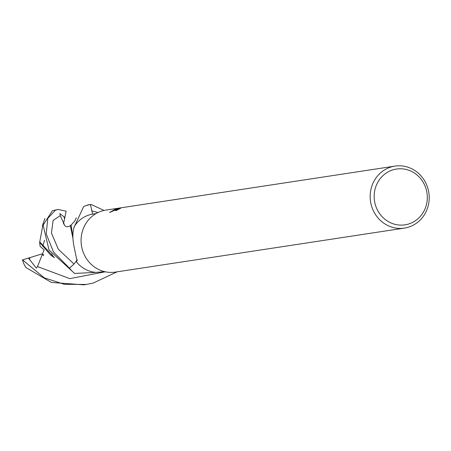 <?xml version="1.0" encoding="UTF-8"?>
<svg xmlns="http://www.w3.org/2000/svg" width="451" height="451" viewBox="0 0 451 451"><rect width="100%" height="100%" fill="white"/><g stroke="black" fill="none" stroke-linecap="round" stroke-linejoin="round"><path stroke-width="0.68" d="M94.124 213.875L92.404 214.146A29.394 27.641 -98.7 0 0 89.366 214.873A29.394 27.641 -98.7 0 0 74.37 226.391C72.385 231.91 72.391 239.193 74.381 248.23L76.997 260.875L76.332 261.727A15.937 14.984 81.3 0 0 77.183 260.385M393.018 169.83A28.221 26.536 -98.7 0 1 426.167 189.245A28.221 26.536 -98.7 0 1 408.465 224.051A28.221 26.536 -98.7 0 1 375.317 204.636A28.221 26.536 -98.7 0 1 393.018 169.83M391.107 166.977A31.356 29.484 -98.7 0 1 394.969 166.103A31.356 29.484 -98.7 0 1 428.45 190.593A31.356 29.484 -98.7 0 1 408.268 227.225A31.356 29.484 -98.7 0 1 404.406 228.099A31.356 29.484 -98.7 0 1 370.925 203.61A31.356 29.484 -98.7 0 1 391.107 166.977M404.406 228.099L115.315 272.1A31.356 29.484 -98.7 0 1 81.834 247.61A31.356 29.484 -98.7 0 1 102.016 210.978A31.356 29.484 -98.7 0 1 105.878 210.104L123.095 207.488M394.969 166.103L122.058 207.646M123.439 207.46L123.833 207.387M120.845 208.091L118.912 209.185A31.356 29.484 81.3 0 0 116.104 210.656L115.552 210.561L119.464 208.345A8.242 0.378 164.1 0 1 119.735 208.261M115.868 208.892L118.934 208.424L109.548 212.517L115.868 208.892A11.348 0.519 164.1 0 1 116.155 208.807M119.464 208.345L120.586 208.176M76.332 261.727A29.394 27.641 -98.7 0 0 95.635 272.365L104.874 271.705M44.553 240.186L42.698 246.432L44.553 240.186M22.195 260.007L41.943 253.913L43.516 255.661L42.811 254.911L43.798 254.618M117.085 271.829L93.256 283.031L86.282 284.446L64.369 284.322L44.237 277.822L22.55 259.894A39.192 36.852 -98.7 0 0 24.315 264.844L25.949 267.539L51.335 282.422L83.711 284.84M77.318 259.748L74.02 264.049L69.488 268.165L53.466 251.979L46.211 233.844L47.812 218.374L55.372 210.222L58.14 209.444L66.139 211.158L64.561 218.927L64.003 216.824L59.87 213.594L60.254 215.685L65.04 226.03C66.782 227.033 68.546 226.904 70.328 225.635L72.842 237.925M58.14 209.444L52.412 210.673L43.121 225.173L49.007 249.978L74.601 273.436L95.888 272.37M91.051 204.433L87.962 204.906L83.683 206.519A39.192 36.852 -98.7 0 1 86.682 205.459A39.192 36.852 -98.7 0 1 90.459 204.54L91.051 204.433L104.034 210.454M29.704 257.589L29.76 259.742L36.317 268.086L37.518 266.592L44.125 249.843L40.122 246.398L39.637 242.356L50.653 255.097L54.436 257.735M53.945 257.132L39.761 241.894L43.144 223.47M43.223 223.313L43.533 222.721M39.637 242.35L39.84 241.618M71.117 225.004L72.842 237.288M83.683 206.519L74.206 227.028M71.483 224.649L70.446 225.477M92.596 214.118L90.459 204.54M64.561 218.927L63.428 224.017M74.601 273.436A39.192 36.852 -98.7 0 1 69.488 268.165M37.512 266.592L69.798 278.628L105.275 271.795M28.295 258.107L29.76 259.742M60.248 215.679L53.094 220.392L51.448 233.043L58.303 249.2L74.02 264.049M64.814 217.365L64.003 216.824M97.997 212.545L91.626 210.826M93.904 213.909L96.029 213.588M51.544 253.919L52.795 255.644M42.952 223.848L42.721 224.294M44.903 218.419L42.422 225.85M71.061 225.06L74.578 221.362L76.315 217.799M86.282 284.446L83.334 284.897"/></g></svg>
